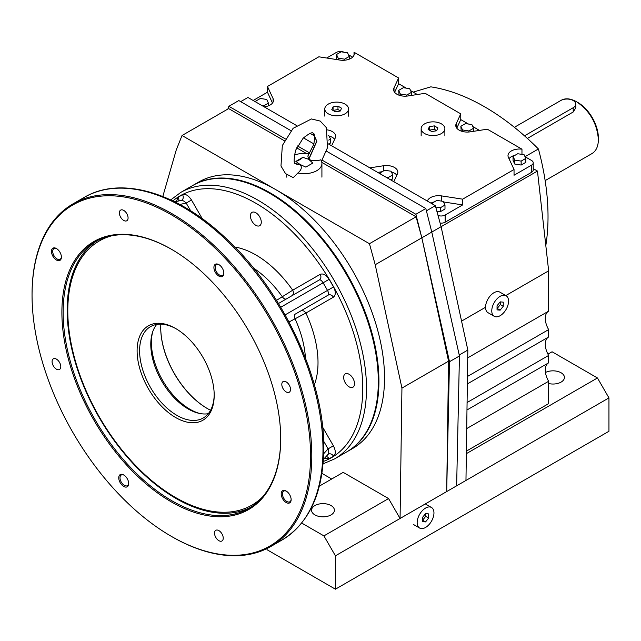 <?xml version="1.0" encoding="UTF-8"?>
<svg xmlns="http://www.w3.org/2000/svg" width="641" height="641" viewBox="0 0 641 641"><rect width="100%" height="100%" fill="white"/><g stroke="black" fill="none" stroke-linecap="round" stroke-linejoin="round"><path stroke-width="0.96" d="M346.757 451.881A153.856 88.827 -120 0 0 347.069 451.705A153.856 88.827 -120 0 0 378.935 381.275A153.856 88.827 -120 0 0 311.774 226.441A153.856 88.827 -120 0 0 193.221 185.225A153.856 88.827 -120 0 0 192.909 185.401M193.221 185.225L198.814 181.996A153.856 88.827 60 0 1 275.742 189.616A153.856 88.827 60 0 1 384.528 378.046A153.856 88.827 60 0 1 352.67 448.476L347.069 451.705M331.068 514.899A11.426 6.602 180 0 1 318.609 516.326A11.426 6.602 180 0 1 311.558 510.228A11.426 6.602 180 0 1 322.984 503.634A11.426 6.602 180 0 1 334.418 510.228A11.426 6.602 180 0 1 331.068 514.899M545.467 372.477A11.426 6.602 180 0 1 557.718 371.427A11.426 6.602 180 0 1 564.433 377.437A11.426 6.602 180 0 1 561.083 382.1A11.426 6.602 180 0 1 548.648 383.534M466.977 409.976L548.648 362.822L548.648 355.435L467.081 402.524M548.488 362.91A15.825 9.134 -120 0 0 548.648 381.275L466.712 428.589M467.345 383.919L548.648 336.982L548.648 329.594L467.457 376.467M548.488 337.07A15.825 9.134 -120 0 0 548.648 355.435M467.722 357.862L548.648 311.141L548.648 270.839L505.813 295.565M548.488 311.23A15.825 9.134 -120 0 0 548.648 329.594M494.227 316.285A11.867 6.851 120 0 0 506.094 309.435A11.867 6.851 120 0 0 506.094 295.733A11.867 6.851 120 0 0 496.951 298.906A11.867 6.851 120 0 0 491.767 310.853A11.867 6.851 120 0 0 494.227 316.285L488.009 312.696A11.867 6.851 -60 0 1 485.549 307.263L461.56 321.117M466.384 451.128L548.648 403.638L548.648 381.275M548.648 270.839L537.462 171.059L533.224 168.615M413.173 92.12L430.816 86.847A219.791 126.894 60 0 1 538.416 148.968A219.791 126.894 60 0 1 545.812 245.551M301.671 523.048L323.921 535.892L335.419 555.811L335.419 589.191L267.041 549.714L267.041 548.512M335.419 589.191L608.95 431.273L608.95 397.893L597.452 377.974L552.069 351.773L547.943 354.153M597.452 377.974L466.352 453.66M608.95 397.893L335.419 555.811M323.921 535.892L388.574 498.57L343.191 472.369L319.354 486.126M388.574 498.57L400.072 518.489L401.939 388.093L375.209 264.733L369.448 243.716L182.036 135.507L176.275 149.882L162.798 196.515M331.693 479.003L321.934 473.37M465.967 480.446L467.834 350.05L441.104 226.69L421.834 237.811L416.073 216.794L321.806 162.373M456.64 485.822L459.445 355.971L431.778 232.074L425.816 208.533L415.873 214.278L421.834 237.811L449.493 361.708L446.697 491.567L448.564 361.171L421.834 237.811L375.209 264.733M306.326 153.431L296.591 147.815M284.372 140.756L228.661 108.593L182.036 135.507M227.875 109.042L228.861 106.302L285.333 138.905M297.52 145.94L309.915 153.103M322.103 160.138L415.873 214.278M290.966 130.676L238.805 100.557L228.861 106.302M425.816 208.533L326.413 151.14M313.93 143.937L303.441 137.879M459.445 355.971L449.493 361.708M537.462 171.059L441.104 226.69L435.343 205.673L426.401 210.833M435.343 205.673L328.312 143.872M314.483 135.892L310.14 133.384M296.302 125.396L247.931 97.464L240.687 101.647M467.834 350.05L459.228 355.018M416.073 216.794L369.448 243.716M448.564 361.171L401.939 388.093M440.127 223.116A5.713 3.301 0 0 0 445.142 222.203L531.557 172.317L531.557 165.138A5.713 3.301 180 0 0 533.224 162.798A5.713 3.301 180 0 0 531.557 160.466L525.011 156.692L538.416 148.968M321.445 161.179L327.471 147.767L326.389 127.671L320.228 121.077L311.454 118.954L293.129 128.304L282.336 145.531L280.974 166.011L285.533 173.607L293.29 177.637L297.913 172.966C301.55 169.897 302.256 167.061 300.036 164.457A17.587 10.152 -60 0 1 295.621 163.719A17.587 10.152 -60 0 1 295.525 163.663A17.587 10.152 120 0 0 295.565 163.679A17.587 10.152 120 0 0 299.876 164.368L295.565 163.679M313.145 133.232C314.659 133.208 314.899 136.878 313.85 144.233L307.848 156.059L308.642 159.305L316.694 141.22L313.129 133.216L316.846 141.308L308.802 159.393C312.68 161.027 316.646 161.163 320.708 159.809A17.579 10.152 0 0 1 321.918 163.519L321.918 177.156M309.459 153.808A17.579 10.152 0 0 0 294.259 155.202M297.913 172.966A17.579 10.152 0 0 0 321.918 163.519M300.036 164.457L305.821 167.109L312.8 163.078L308.802 159.393M308.642 159.305L302.856 157.341A17.587 10.152 -60 0 1 295.87 161.372L299.876 164.368M295.87 161.372L302.856 157.341M328.609 135.299L330.604 139.025L328.729 140.107M328.673 144.081L330.604 142.967L330.604 139.025M406.755 95.06L400.377 94.075L398.67 90.389L403.341 87.697L409.711 88.682L411.418 92.368L406.755 95.06L406.755 96.11M400.377 95.605L400.377 94.075M399.079 95.213L398.67 90.389M411.418 95.429L411.418 92.368M388.101 178.398L388.101 177.605L386.243 177.317M380.522 174.015L380.025 172.942L384.688 170.25L391.058 171.235L392.773 174.913L388.101 177.605M380.025 173.727L380.025 172.942M390.842 179.977L392.773 178.863L392.773 174.913M468.916 130.948L462.546 129.963L460.839 126.285L465.502 123.593L471.88 124.578L473.587 128.256L468.916 130.948L468.916 131.998M462.546 131.501L462.546 129.963M461.24 131.101L460.839 126.285M473.587 131.317L473.587 128.256M432.739 204.167L432.242 203.093L436.906 200.393L443.284 201.386L444.99 205.064L444.99 209.014L440.327 211.706L440.327 207.756L435.72 207.043M440.327 211.706L436.85 211.169M432.242 203.878L432.242 203.093M444.99 205.064L440.327 207.756M263.772 106.614L263.772 105.829L261.905 105.541M256.192 102.231L255.687 101.158L260.358 98.466L266.728 99.451L268.435 103.129L263.772 105.829M255.687 101.943L255.687 101.158M268.435 105.829L268.435 103.129M521.141 161.099L514.763 160.114L513.056 156.428L517.72 153.736L524.098 154.721L525.804 158.407L521.141 161.099L521.141 165.049L514.763 164.056L514.763 160.114M514.763 164.056L513.056 160.378L513.056 156.428M521.141 165.049L525.804 162.349L525.804 158.407M344.586 59.164L338.216 58.179L336.509 54.501L341.172 51.809L347.542 52.794L349.257 56.472L344.586 59.164L344.586 60.214M338.216 59.805L338.216 58.179M337.054 59.621L336.509 58.451L336.509 54.501M349.257 59.172L349.257 56.472M531.557 165.138L514.042 175.249L514.042 169.504L508.393 157.333A11.426 6.602 180 0 1 508.001 155.627A11.426 6.602 180 0 1 521.966 149.185L487.328 129.194L470.173 131.846A11.426 6.602 180 0 1 455.783 125.476A11.426 6.602 180 0 1 456.176 123.769L460.767 113.858L460.767 119.603L456.785 128.184M460.767 119.603L468.475 124.05M472.794 126.541L479.484 130.403M394.007 91.294L394.007 87.873A11.426 6.602 180 0 0 393.614 89.58A11.426 6.602 180 0 0 408.005 95.958L425.167 93.306L460.767 113.858M394.007 87.873L398.606 77.97L398.606 83.715L394.624 92.288M354.024 55.15L354.024 52.233L398.606 77.97M354.024 52.233A11.426 6.602 180 0 1 354.313 53.692A11.426 6.602 180 0 1 339.922 60.07L318.841 56.801L267.457 86.471L273.106 98.642A11.426 6.602 180 0 1 273.491 100.349A11.426 6.602 180 0 1 264.164 106.839M327.367 129.899A11.426 6.602 180 0 1 335.66 136.245A11.426 6.602 180 0 1 335.267 137.951L331.629 145.787M369.857 167.862L383.438 165.763A11.426 6.602 180 0 1 397.829 172.133A11.426 6.602 180 0 1 397.436 173.839L393.798 181.683M427.379 201.074A11.426 6.602 180 0 1 441.577 195.906L462.658 199.167L462.658 204.912L443.548 201.955M514.042 169.504L462.658 199.167M398.606 83.715L406.306 88.154M410.625 90.653L417.323 94.515M382.18 171.7L377.701 172.389M396.819 175.169A11.426 6.602 0 0 0 391.387 171.94M334.65 139.281A11.426 6.602 0 0 0 329.226 136.052M434.261 201.923A11.426 6.602 0 0 0 430.944 203.133M462.658 204.912L445.142 215.023A5.713 3.301 180 0 1 438.027 215.472M515.076 155.266A11.426 6.602 0 0 0 509.01 158.656M521.966 149.185L521.966 154.393M348.456 54.757L352.606 57.153M531.557 172.317A5.713 3.301 0 0 0 533.224 169.977L533.224 162.798M272.489 103.057L267.457 92.216L267.457 86.471M253.147 100.477L267.457 92.216M326.686 58.019L336.349 52.434A5.713 3.301 180 0 1 344.105 52.258M424.63 133.552A11.867 6.851 0 0 0 437.563 135.035A11.867 6.851 0 0 0 444.886 128.705A11.867 6.851 0 0 0 433.02 121.854A11.867 6.851 0 0 0 421.153 128.705A11.867 6.851 0 0 0 424.63 133.552M434.334 125.876L437.923 127.944L436.609 130.78L431.705 131.533L428.116 129.466L429.43 126.63L434.334 125.876L434.334 129.282L429.366 130.187M436.673 130.636L434.334 129.282M429.43 126.63L429.43 130.043M328.272 113.81A11.867 6.851 0 0 0 341.204 115.292A11.867 6.851 0 0 0 348.536 108.962A11.867 6.851 0 0 0 336.661 102.111A11.867 6.851 0 0 0 324.795 108.962A11.867 6.851 0 0 0 328.272 113.81M337.975 106.134L341.565 108.209L340.251 111.037L335.347 111.798L331.758 109.723L333.072 106.895L337.975 106.134L337.975 109.547L333.008 110.444M340.315 110.893L337.975 109.547M333.072 106.895L333.072 110.3M417.171 522.615A11.867 6.851 120 0 0 419.623 528.048A11.867 6.851 120 0 0 431.497 521.197A11.867 6.851 120 0 0 431.497 507.488A11.867 6.851 120 0 0 422.347 510.669A11.867 6.851 120 0 0 417.171 522.615M428.669 518.048L425.56 521.91L422.451 521.638L422.451 517.495L425.56 513.625L428.669 513.906L428.669 518.048L425.712 516.342L425.712 513.641M425.56 521.91L422.611 520.212L425.712 516.342M485.549 307.263A11.867 6.851 -60 0 1 490.734 295.325A11.867 6.851 -60 0 1 499.876 292.144L506.094 295.733M503.265 306.286L500.156 310.156L497.047 309.875L497.047 305.733L500.156 301.863L503.265 302.143L503.265 306.286L500.317 304.579L500.317 301.879M500.156 310.156L497.208 308.449L500.317 304.579M527.391 138.44L573.206 111.991L575.778 107.872L575.778 104.122A8.79 5.072 0 0 0 570.354 99.435A8.79 5.072 0 0 0 560.771 100.533L514.378 127.319M524.49 135.836L573.206 107.712A8.79 5.072 0 0 0 575.778 104.122M545.154 180.61L592.012 153.56C596.17 151.012 598.293 146.316 598.382 139.474C597.091 123.473 589.84 110.909 576.628 101.791C570.65 98.442 565.522 97.937 561.236 100.26L560.915 100.445M598.382 139.474L598.382 138.039A29.013 16.754 -120 0 0 577.87 102.504L576.628 101.791M314.354 384.768A87.913 50.759 -120 0 0 305.901 313.048L289.035 321.982M305.445 357.99A79.123 45.679 -120 0 0 294.94 318.569A4.399 2.54 60 0 1 295.261 314.114L328.088 295.164A4.399 3.59 60 0 1 333.392 297.176L305.901 313.048C304.379 310.837 302.616 310.172 300.597 311.037L328.088 295.164C328.929 294.355 328.737 292.769 327.519 290.413L323.12 282.801C321.694 280.566 320.42 279.612 319.298 279.933L278.49 303.489L319.298 279.933A4.399 3.59 -120 0 0 320.204 274.332L292.713 290.205L276.543 300.349M255.847 225.328A7.692 4.439 60 0 1 250.823 218.549A7.692 4.439 60 0 1 252.001 212.379A7.692 4.439 60 0 1 259.693 216.826A7.692 4.439 60 0 1 259.693 225.704A7.692 4.439 60 0 1 255.847 225.328M349.097 386.835A7.692 4.439 60 0 1 344.073 380.057A7.692 4.439 60 0 1 345.251 373.895A7.692 4.439 60 0 1 352.943 378.334A7.692 4.439 60 0 1 352.943 387.22A7.692 4.439 60 0 1 349.097 386.835M56.753 248.724A6.154 3.55 -120 0 0 53.98 248.58A6.154 3.55 -120 0 0 53.98 255.687A6.154 3.55 -120 0 0 60.134 259.244A6.154 3.55 -120 0 0 61.4 256.769M56.432 359.128A6.154 3.55 -120 0 0 53.355 358.824A6.154 3.55 -120 0 0 53.355 365.931A6.154 3.55 -120 0 0 59.509 369.48A6.154 3.55 -120 0 0 60.454 364.553A6.154 3.55 -120 0 0 56.432 359.128M124.042 475.157A6.154 3.55 -120 0 0 121.269 475.013A6.154 3.55 -120 0 0 121.269 482.12A6.154 3.55 -120 0 0 127.423 485.67A6.154 3.55 -120 0 0 128.689 483.194M218.885 530.612A6.154 3.55 -120 0 0 215.801 530.307A6.154 3.55 -120 0 0 215.801 537.414A6.154 3.55 -120 0 0 221.962 540.972A6.154 3.55 -120 0 0 222.9 536.036A6.154 3.55 -120 0 0 218.885 530.612M286.487 491.246A6.154 3.55 -120 0 0 283.715 491.102A6.154 3.55 -120 0 0 283.715 498.209A6.154 3.55 -120 0 0 289.868 501.759A6.154 3.55 -120 0 0 291.134 499.283M286.166 381.884A6.154 3.55 -120 0 0 283.09 381.579A6.154 3.55 -120 0 0 283.09 388.686A6.154 3.55 -120 0 0 289.243 392.236A6.154 3.55 -120 0 0 290.189 387.308A6.154 3.55 -120 0 0 286.166 381.884M219.206 264.813A6.154 3.55 -120 0 0 216.426 264.677A6.154 3.55 -120 0 0 216.426 271.776A6.154 3.55 -120 0 0 222.579 275.334A6.154 3.55 -120 0 0 223.845 272.858M123.721 210.4A6.154 3.55 -120 0 0 120.644 210.096A6.154 3.55 -120 0 0 120.644 217.195A6.154 3.55 -120 0 0 126.798 220.752A6.154 3.55 -120 0 0 127.743 215.817A6.154 3.55 -120 0 0 123.721 210.4M171.299 536.325L171.924 536.685A197.813 114.21 -120 0 0 270.831 546.485A197.813 114.21 -120 0 0 311.798 455.927A197.813 114.21 -120 0 0 225.448 256.857A197.813 114.21 -120 0 0 73.018 203.862A197.813 114.21 -120 0 0 32.05 294.419L32.05 295.132A196.931 113.697 -120 0 0 171.299 536.325A196.931 113.697 -120 0 0 310.556 455.927A196.931 113.697 -120 0 0 171.299 214.735A196.931 113.697 -120 0 0 32.05 295.132M56.432 248.532A7.035 4.062 -120 0 0 51.464 251.4A7.035 4.062 -120 0 0 56.432 260.014A7.035 4.062 -120 0 0 61.408 257.145A7.035 4.062 -120 0 0 56.432 248.532L56.432 248.532M218.885 264.621A7.035 4.062 -120 0 0 213.91 267.489A7.035 4.062 -120 0 0 218.885 276.103A7.035 4.062 -120 0 0 223.853 273.234A7.035 4.062 -120 0 0 218.885 264.621L218.885 264.621M123.721 474.957A7.035 4.062 -120 0 0 118.745 477.825A7.035 4.062 -120 0 0 123.721 486.439A7.035 4.062 -120 0 0 128.697 483.57A7.035 4.062 -120 0 0 123.721 474.957L123.721 474.957M280.71 438.7A154.729 89.331 -120 0 0 171.307 249.189A154.729 89.331 -120 0 0 61.889 312.359A154.729 89.331 -120 0 0 171.299 501.871A154.729 89.331 -120 0 0 280.71 438.7M286.166 491.046A7.035 4.062 -120 0 0 281.199 493.915A7.035 4.062 -120 0 0 286.166 502.528A7.035 4.062 -120 0 0 291.142 499.66A7.035 4.062 -120 0 0 286.166 491.046L286.166 491.046M323.088 463.844L334.642 458.884L346.452 452.065A153.856 88.827 -120 0 0 378.318 381.635A153.856 88.827 -120 0 0 269.524 193.205A153.856 88.827 -120 0 0 192.596 185.578L180.786 192.404L170.714 199.92M171.612 249.373A153.856 88.827 -120 0 0 94.996 241.929A153.856 88.827 -120 0 0 94.996 419.583A153.856 88.827 -120 0 0 248.852 508.409A153.856 88.827 -120 0 0 280.71 438.34M269.524 193.205L270.149 193.558A152.975 88.322 -120 0 1 378.318 380.914L378.318 381.635M97.047 240.808A153.856 88.827 -120 0 0 99.034 417.251A153.856 88.827 -120 0 0 250.839 507.199M110.901 235.944A152.534 88.065 -120 0 0 99.7 240.744A152.534 88.065 -120 0 0 99.539 240.832M252.073 505.028A152.534 88.065 -120 0 0 252.234 504.94A152.534 88.065 -120 0 0 261.985 497.632M111.959 235.736A152.534 88.065 -120 0 0 99.387 240.92A152.534 88.065 -120 0 0 99.387 417.051A152.534 88.065 -120 0 0 251.921 505.116A152.534 88.065 -120 0 0 262.698 496.815M214.198 395.273A54.509 31.473 -120 0 0 175.65 328.512A54.509 31.473 -120 0 0 137.11 350.763A54.509 31.473 -120 0 0 175.65 417.523A54.509 31.473 -120 0 0 214.198 395.273M176.283 328.881A52.746 30.456 -120 0 0 150.523 326.622A52.746 30.456 -120 0 0 150.523 387.525A52.746 30.456 -120 0 0 203.269 417.98A52.746 30.456 -120 0 0 214.19 394.544M156.716 324.426A52.746 30.456 -120 0 0 161.708 381.066A52.746 30.456 -120 0 0 208.269 413.709M152.742 331.661A54.509 31.473 -120 0 0 162.694 380.498A54.509 31.473 -120 0 0 200.008 413.533M160.843 324.154A65.935 38.067 -120 0 0 160.731 327.791A65.935 38.067 -120 0 0 207.355 408.549A65.935 38.067 -120 0 0 210.569 410.272M160.731 327.615A66.376 38.324 -120 0 0 207.516 408.637M322.615 427.138L333.392 445.807L328.088 448.868C328.929 451.753 328.737 453.724 327.519 454.781M333.392 445.807C335.852 450.711 335.908 454.181 333.544 456.216A4.399 3.59 60 0 0 328.24 454.205L323.425 459.413M176.379 201.49L178.15 197.22L182.549 194.688C185.489 193.654 188.47 195.433 191.491 200.016L186.186 203.085C184.103 200.913 182.3 200.088 180.778 200.617M182.549 194.688A4.399 3.59 -120 0 1 181.635 200.288L174.721 201.851M328.088 295.164L300.597 311.037L328.088 295.164M234.83 247.025A87.913 50.759 -120 0 1 292.713 290.205C293.866 292.625 293.562 294.491 291.807 295.805M456.176 127.182L456.176 123.769M383.438 170.971L383.438 165.763M441.577 201.122L441.577 195.906M445.142 222.203L445.142 215.023M273.106 102.055L273.106 98.642M573.206 107.712L573.206 111.991M286.439 298.906A4.399 2.54 -120 0 1 282.449 296.935A79.123 45.679 -120 0 0 253.564 268.13M323.28 461.472A151.212 87.304 -120 0 0 362.774 388.454A151.212 87.304 -120 0 0 291.631 231.024A151.212 87.304 -120 0 0 172.87 200.945M191.491 200.016L202.26 218.677M320.204 274.332C323.224 273.234 326.205 274.901 329.145 279.324L280.758 307.255M333.392 297.176C335.852 295.108 335.908 291.695 333.544 286.936L329.145 279.324M324.562 458.155L329.145 458.756L333.544 456.216M323.625 441.136L328.088 448.868L323.681 453.74M179.76 204.463L186.186 203.085L190.649 210.817M322.984 449.469A197.813 114.21 -120 0 0 236.641 250.399A197.813 114.21 -120 0 0 84.211 197.404C120.155 175.995 175.233 191.643 222.94 235.543C281.399 287.553 324.691 378.807 323.761 448.388C323.288 492.576 309.379 523.12 282.016 540.018A197.813 114.21 -120 0 0 322.984 449.469M285.157 314.867L333.544 286.936M334.642 458.884A153.856 88.827 -120 0 0 366.5 388.454A153.856 88.827 -120 0 0 299.347 233.62A153.856 88.827 -120 0 0 180.786 192.404M178.15 197.22A4.399 3.59 -120 0 1 178.663 201.002M329.145 458.756A4.399 3.59 60 0 0 326.133 456.424M295.525 163.663C293.682 163.968 293.698 159.513 295.573 150.306L303.177 138.152C309.05 133.528 312.359 131.878 313.112 133.208M286.751 174.664L286.751 177.156M444.886 135.884L444.886 128.705M421.153 135.884L421.153 128.705M348.536 116.141L348.536 108.962M324.795 116.141L324.795 108.962M413.413 524.458L419.623 528.048M425.303 503.914L431.497 507.488M84.211 197.404L73.018 203.862M282.016 540.018L270.831 546.485"/></g></svg>

